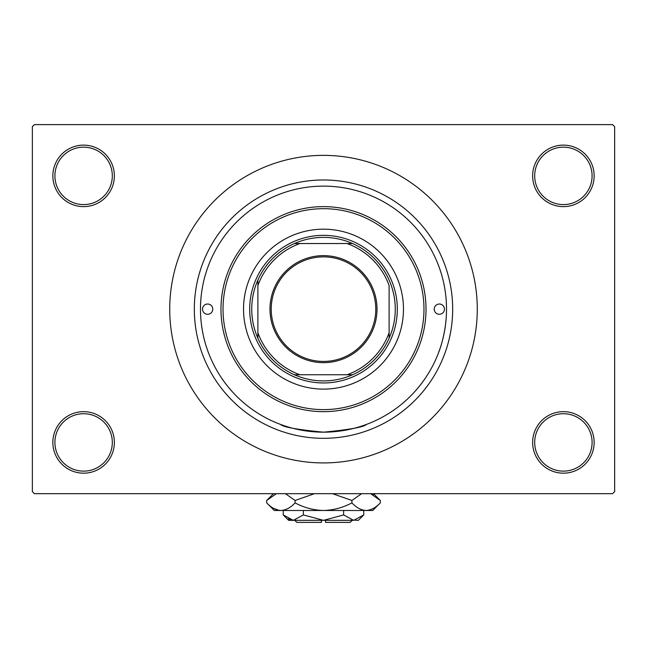 <?xml version="1.0" encoding="UTF-8"?>
<svg xmlns="http://www.w3.org/2000/svg" width="647" height="647" viewBox="0 0 647 647"><rect width="100%" height="100%" fill="white"/><g stroke="black" fill="none" stroke-linecap="round" stroke-linejoin="round"><path stroke-width="0.97" d="M532.635 442.419A30.757 30.757 0 0 1 563.391 411.662A30.757 30.757 0 0 1 594.148 442.419A30.757 30.757 0 0 1 563.391 473.175A30.757 30.757 0 0 1 532.635 442.419M592.094 442.419A28.703 28.703 0 0 0 563.391 413.716A28.703 28.703 0 0 0 534.689 442.419A28.703 28.703 0 0 0 563.391 471.129A28.703 28.703 0 0 0 592.094 442.419M52.852 442.419A30.757 30.757 0 0 1 83.609 411.662A30.757 30.757 0 0 1 114.365 442.419A30.757 30.757 0 0 1 83.609 473.175A30.757 30.757 0 0 1 52.852 442.419M112.311 442.419A28.703 28.703 0 0 0 83.609 413.716A28.703 28.703 0 0 0 54.906 442.419A28.703 28.703 0 0 0 83.609 471.129A28.703 28.703 0 0 0 112.311 442.419M52.852 175.871A30.757 30.757 0 0 1 83.609 145.122A30.757 30.757 0 0 1 114.365 175.871A30.757 30.757 0 0 1 83.609 206.628A30.757 30.757 0 0 1 52.852 175.871M112.311 175.871A28.703 28.703 0 0 0 83.609 147.168A28.703 28.703 0 0 0 54.906 175.871A28.703 28.703 0 0 0 83.609 204.581A28.703 28.703 0 0 0 112.311 175.871M532.635 175.871A30.757 30.757 0 0 1 563.391 145.122A30.757 30.757 0 0 1 594.148 175.871A30.757 30.757 0 0 1 563.391 206.628A30.757 30.757 0 0 1 532.635 175.871M592.094 175.871A28.703 28.703 0 0 0 563.391 147.168A28.703 28.703 0 0 0 534.689 175.871A28.703 28.703 0 0 0 563.391 204.581A28.703 28.703 0 0 0 592.094 175.871M438.771 266.168L438.933 266.613M194.326 309.145A129.174 129.174 0 0 1 323.5 179.979A129.174 129.174 0 0 1 452.674 309.145A129.174 129.174 0 0 1 323.5 438.318A129.174 129.174 0 0 1 194.326 309.145M169.724 309.145A153.776 153.776 0 0 0 323.5 462.92A153.776 153.776 0 0 0 477.276 309.145A153.776 153.776 0 0 0 323.5 155.369A153.776 153.776 0 0 0 169.724 309.145M612.596 493.677L34.404 493.677L32.35 491.631L32.35 126.666L34.404 124.612L612.596 124.612L614.65 126.666L614.65 491.631L612.596 493.677M366.477 424.416C363.938 427.069 349.615 429.657 323.516 432.172C297.353 429.648 283.022 427.069 280.523 424.416M439.539 349.995C435.552 359.643 446.608 337.338 446.519 309.145A123.019 123.019 0 0 0 323.5 186.126A123.019 123.019 0 0 0 200.481 309.145A123.019 123.019 0 0 0 323.5 432.172A123.019 123.019 0 0 0 446.519 309.145M323.5 255.63A53.515 53.515 0 0 1 377.015 309.145A53.515 53.515 0 0 1 323.5 362.66A53.515 53.515 0 0 1 269.985 309.145A53.515 53.515 0 0 1 323.5 255.63M323.5 361.43A52.286 52.286 0 0 0 375.786 309.145A52.286 52.286 0 0 0 323.5 256.867A52.286 52.286 0 0 0 271.214 309.145A52.286 52.286 0 0 0 323.5 361.43M323.5 237.384A71.76 71.76 0 0 0 294.434 243.539L299.941 243.539L294.434 243.539A71.76 71.76 0 0 0 257.886 338.219L257.886 332.704L257.886 338.219A71.76 71.76 0 0 0 352.566 374.759L347.059 374.759L352.566 374.759A71.76 71.76 0 0 0 389.114 338.219L389.114 285.594A69.714 69.714 0 0 0 347.059 243.539L299.941 243.539A69.714 69.714 0 0 0 257.886 285.594L257.886 332.704A69.714 69.714 0 0 0 299.941 374.759L347.059 374.759A69.714 69.714 0 0 0 389.114 332.704L389.114 338.219A71.76 71.76 0 0 0 352.566 243.539L347.059 243.539L352.566 243.539A71.76 71.76 0 0 0 323.5 237.384M323.5 382.959A73.815 73.815 0 0 1 249.685 309.145A73.815 73.815 0 0 1 323.5 235.338A73.815 73.815 0 0 1 397.315 309.145A73.815 73.815 0 0 1 323.5 382.959M294.434 374.759L299.941 374.759L294.434 374.759M257.886 280.078L257.886 285.594L257.886 280.078M444.473 309.145A5.127 5.127 0 0 0 439.345 304.025A5.127 5.127 0 0 0 434.218 309.145A5.127 5.127 0 0 0 439.345 314.272A5.127 5.127 0 0 0 444.473 309.145M212.782 309.145A5.127 5.127 0 0 0 207.655 304.025A5.127 5.127 0 0 0 202.527 309.145A5.127 5.127 0 0 0 207.655 314.272A5.127 5.127 0 0 0 212.782 309.145M403.461 309.145A79.961 79.961 0 0 0 323.5 229.184A79.961 79.961 0 0 0 243.539 309.145A79.961 79.961 0 0 0 323.5 389.114A79.961 79.961 0 0 0 403.461 309.145M223.029 309.145A100.471 100.471 0 0 0 323.5 409.616A100.471 100.471 0 0 0 423.971 309.145A100.471 100.471 0 0 0 323.5 208.682A100.471 100.471 0 0 0 223.029 309.145M426.017 309.145A102.517 102.517 0 0 1 323.5 411.662A102.517 102.517 0 0 1 220.983 309.145A102.517 102.517 0 0 1 323.5 206.628A102.517 102.517 0 0 1 426.017 309.145M352.203 520.334L350.156 522.388L325.554 522.388L325.554 520.334M355.074 520.22L358.357 520.334L363.751 514.939L353.683 520.334L343.622 514.939L323.5 520.334L303.378 514.939L293.317 520.334L283.249 514.939L283.249 510.491M303.378 514.939L303.378 510.491M288.166 518.845L291.926 520.22M363.751 514.939L363.751 510.491M343.622 514.939L343.622 510.491M373.416 494.979L370.626 493.677L380.323 500.471L380.323 502.881L372.712 510.491L274.288 510.491L266.677 502.881L266.677 500.471L276.374 493.677M380.323 502.881C375.899 507.636 371.16 510.176 366.113 510.491C361.123 510.2 356.392 507.66 351.911 502.881C342.991 507.652 333.52 510.192 323.5 510.491C313.455 510.184 303.985 507.652 295.089 502.881C290.665 507.636 285.934 510.176 280.887 510.491C275.897 510.2 271.158 507.66 266.677 502.881M295.089 502.881L295.089 500.471L314.482 493.677M285.392 493.677L295.089 500.471M273.584 508.372L278.922 510.337M366.113 510.491L368.078 510.337M351.911 502.881L351.911 500.471L361.608 493.677M332.518 493.677L351.911 500.471M353.683 520.334L288.643 520.334L283.249 514.939M321.446 520.334L321.446 522.388L296.844 522.388L294.797 520.334M373.529 493.677L380.323 500.471M273.471 493.677L266.677 500.471"/></g></svg>
